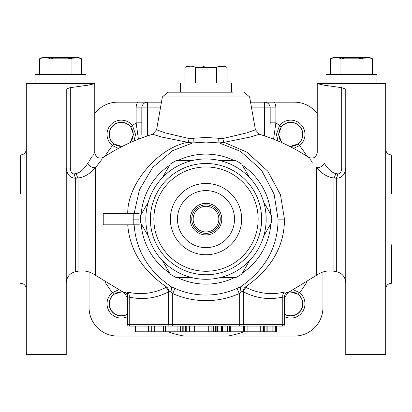 <?xml version="1.0" encoding="UTF-8"?>
<svg xmlns="http://www.w3.org/2000/svg" width="412" height="412" viewBox="0 0 412 412"><rect width="100%" height="100%" fill="white"/><g stroke="black" fill="none" stroke-linecap="round" stroke-linejoin="round"><path stroke-width="0.62" d="M385.694 149.237C386.034 152.703 387.934 154.608 391.4 154.943L391.4 193.449M391.4 244.79L391.4 283.296C387.934 283.636 386.034 285.537 385.694 289.003M345.761 89.27L345.761 354.603L385.694 354.603L385.694 83.636L325.799 83.775M325.083 85.402L317.24 83.636L323.956 85.176L341.687 87.668L345.761 89.152M326.464 166.474L324.316 163.358C327.962 169.147 331.722 172.525 335.6 173.509L337.649 173.879L335.6 173.509A5.706 2.611 100.4 0 1 333.947 177.948L333.947 271.23C327.53 270.205 321.679 271.585 316.395 275.371L316.395 167.56C305.565 153.552 305.565 153.552 316.395 167.56C322.06 173.936 327.911 177.397 333.947 177.948L336.336 178.252C341.78 178.072 344.926 174.693 345.761 168.111L341.687 168.111L341.687 87.668M333.947 271.23L336.336 271.652L336.336 178.252A5.706 2.287 97.4 0 0 337.649 173.879C339.982 174.096 341.327 172.175 341.687 168.111M308.454 157.343L308.382 157.255C313.202 159.145 316.153 157.559 317.24 152.497L317.24 83.636L377.85 83.636M156.586 129.801L165.325 132.927L189.175 138.55L206 137.453L222.825 138.55L246.67 132.927L255.414 129.801L249.615 96.908L162.385 96.908L156.586 129.801L152.61 134.276C135.157 139.539 118.821 147.197 103.618 157.255C98.798 159.145 95.847 157.559 94.76 152.497L94.76 83.636L88.044 85.176L69.896 87.705L66.239 89.152L66.239 354.603L26.306 354.603L26.306 83.636L94.76 83.636L86.917 85.402M334.25 173.097L333.349 172.7M330.98 171.171L328.704 169.1M324.316 163.358C314.753 148.598 314.753 148.598 324.316 163.358A5.706 3.466 144 0 1 316.395 167.56M319.727 170.995L316.591 167.787M316.395 275.371L287.633 292.881L287.633 292.036L284.388 292.077C271.297 295.116 258.54 293.591 246.124 287.494L245.233 287.102C271.359 269.026 284.44 246.361 284.471 219.122L280.454 194.711L267.728 171.098L246.901 152.167L224.123 142.31L249.888 137.134L259.39 134.276C276.849 139.539 293.179 147.197 308.382 157.255M312.337 162.23L310.658 160.093M310.622 160.052L309.68 158.867M133.225 213.416L103.124 213.416L103.124 224.823L133.225 224.823L133.225 213.416L139.158 213.416L138.916 219.122L133.04 219.122M105.251 213.416L127.746 213.416C127.267 183.603 158.847 147.408 187.877 142.31L192.692 142.938L206 142.078L219.308 142.938L224.123 142.31A5.706 1.983 82.8 0 1 222.825 138.55M152.61 134.276L162.101 137.134L187.877 142.31A5.706 1.983 97.2 0 0 189.175 138.55M95.605 167.56C106.435 153.552 106.435 153.552 95.605 167.56A5.706 3.466 36 0 1 87.684 163.358C97.247 148.598 97.247 148.598 87.684 163.358C84.038 169.147 80.278 172.525 76.4 173.509L74.351 173.879L76.4 173.509A5.706 2.611 79.7 0 0 78.053 177.948C84.089 177.397 89.94 173.936 95.605 167.56L95.605 275.371L124.367 292.881L127.56 298.005L127.56 292.067M103.103 157.889L102.866 158.187M102.315 158.872L96.109 166.886M127.612 292.077L124.367 292.036A5.706 5.639 180 0 1 127.56 297.103L129.234 297.088A5.706 3.981 -77.3 0 0 127.612 292.077C140.719 295.116 153.47 293.586 165.876 287.494A5.706 3.775 -118 0 1 168.678 291.804C155.891 298.35 142.743 300.111 129.234 297.088L129.234 324.656L127.56 324.656L127.56 297.103M103.124 224.823L127.746 224.823C129.667 250.002 142.676 270.761 166.767 287.102L165.876 287.494M138.916 219.122L139.158 224.823L134.137 224.823C135.96 250.357 148.361 271.019 171.34 286.803L166.767 287.102A5.706 3.42 -111.2 0 1 169.136 291.387L168.678 291.804L168.678 324.656L129.234 324.656A1.427 1.009 -90 0 0 130.244 326.083L128.987 326.083A1.427 1.427 0 0 1 127.56 324.656A1.427 1.427 0 0 0 128.987 326.083A1.427 1.427 0 0 1 127.56 324.656M246.124 287.494A5.706 3.775 -62 0 0 243.327 291.804L242.864 291.387A5.706 3.42 -68.8 0 1 245.233 287.102L240.66 286.803L236.998 288.426A75.921 75.921 0 0 1 175.002 288.426L171.34 286.803A5.706 1.818 -66.3 0 1 170.743 291.804L169.136 291.387M242.864 291.387L241.257 291.804A5.706 1.818 -113.7 0 1 240.66 286.803C265.575 269.293 278.043 246.731 278.064 219.122L274.109 194.109L261.363 169.955L240.608 151.405L219.308 142.938A5.706 1.303 97.5 0 1 218.854 138.396M139.158 224.823L133.225 224.823M193.146 138.396A5.706 1.303 82.5 0 1 192.692 142.938L172.659 150.658L152.708 167.401L139.416 189.829L134.137 213.416M94.76 113.583A28.521 28.521 0 0 1 117.58 102.176L147.527 102.176A5.706 5.706 0 0 0 141.821 107.882L141.821 134.703M138.427 139.174L136.12 122.828L136.12 107.882A11.407 11.407 0 0 1 137.649 102.176L161.458 102.176M175.002 288.426L172.71 293.55L170.743 291.804M236.998 288.426L239.29 293.55A81.535 81.535 0 0 1 172.71 293.55L172.71 324.656L168.678 324.656A1.427 1.009 -90 0 0 169.682 326.083L128.987 326.083M241.257 291.804L239.29 293.55L239.29 324.656L172.71 324.656L172.71 326.083L163.394 326.083L163.394 331.789L151.271 331.789L151.271 326.083L148.418 326.083L148.418 331.789L135.584 331.789L135.584 326.083L129.389 326.083M284.388 292.077A5.706 3.981 -102.7 0 0 282.766 297.088C269.273 300.111 256.125 298.35 243.327 291.804L243.327 324.656L239.29 324.656L239.29 326.083L172.71 326.083M287.633 292.036A5.706 5.639 -0 0 0 284.44 297.103L282.766 297.088L282.766 324.656L243.327 324.656A1.427 1.009 -90 0 1 242.318 326.083L239.29 326.083L243.271 326.083L243.271 331.789L163.394 331.789M284.44 297.093L284.44 324.656L282.766 324.656A1.427 1.009 -90 0 1 281.762 326.083L239.29 326.083M260.729 326.083L260.729 331.789L260.013 331.789L260.013 326.083L263.582 326.083L263.582 331.789L276.416 331.789L276.416 326.083L282.611 326.083M284.44 324.656A1.427 1.427 0 0 1 283.013 326.083A1.427 1.427 0 0 0 284.44 324.656A1.427 1.427 0 0 1 283.013 326.083L281.762 326.083M260.013 331.789L247.895 331.789L247.895 326.083L244.687 326.083L244.687 331.789L243.271 331.789M154.479 331.789L154.479 326.083L151.271 326.083M276.061 331.789L276.061 326.083L275.705 326.083L275.705 331.789M273.918 331.789L273.918 326.083L272.136 326.083L272.136 331.789M264.293 331.789L264.293 326.083L263.938 326.083L263.938 331.789M122.065 146.507L113.789 143.932A12.123 12.123 0 0 1 117.322 122.956A12.123 12.123 0 0 1 130.815 126.911L133.411 134.41L130.213 142.619M307.115 156.421A118.975 118.975 0 0 0 298.211 143.932A12.123 12.123 0 0 0 294.678 122.956A12.123 12.123 0 0 0 281.185 126.911A118.975 118.975 0 0 0 275.88 122.828L273.573 139.174M317.24 113.583A28.521 28.521 0 0 0 294.42 102.176L274.351 102.176A11.407 11.407 0 0 1 275.88 107.882L275.88 122.828L270.179 122.828L270.179 107.882L270.179 124.151M89.054 271.997L89.054 307.543A28.521 28.521 0 0 0 117.58 336.063L294.42 336.063A28.521 28.521 0 0 0 322.946 307.543L322.946 271.997M289.935 291.732L298.211 294.307A12.123 12.123 0 0 1 296.666 314.387A12.123 12.123 0 0 1 284.44 314.202M104.885 281.818A118.975 118.975 0 0 0 113.789 294.307A12.123 12.123 0 0 0 115.334 314.387A12.123 12.123 0 0 0 127.56 314.202M250.542 102.176L274.351 102.176M281.787 142.619L278.589 134.41L281.185 126.911M298.211 143.932L289.935 146.507M113.789 294.307L122.065 291.732M124.367 292.103L124.645 292.18M251.552 107.882L264.473 107.882L264.473 102.176A5.706 5.706 0 0 1 270.179 107.882L275.88 107.882M147.527 102.176L147.527 135.883M250.599 131.593L249.548 131.958M162.385 96.908L168.003 92.195L206 92.195L180.327 92.195M294.42 102.176L264.473 102.176A5.706 5.706 0 0 1 270.179 107.882L264.473 107.882L264.473 135.883M247.895 331.789L244.687 331.789M177.098 326.083L177.098 331.789M167.967 326.083L167.967 331.789M178.999 326.083L178.999 331.789M180.518 326.083L180.518 331.789M182.042 326.083L182.042 331.789M182.799 326.083L182.799 331.789M183.18 326.083L183.18 331.789M186.224 326.083L186.224 331.789M189.649 326.083L189.649 331.789M227.295 326.083L227.295 331.789M222.732 326.083L222.732 331.789M225.014 326.083L225.014 331.789M230.339 326.083L230.339 331.789M244.033 326.083L244.033 331.789M185.652 326.083L185.652 331.789M222.161 326.083L222.161 331.789M229.767 326.083L229.767 331.789M230.148 326.083L230.148 331.789M165.531 326.083L165.531 331.789M185.143 326.083L185.143 331.789M221.512 326.083L221.512 331.789M229.355 326.083L229.355 331.789M245.042 326.083L245.042 331.789M265.009 326.083L265.009 331.789M266.075 326.083L266.075 331.789M267.862 326.083L267.862 331.789M269.999 326.083L269.999 331.789M274.989 326.083L274.989 331.789M208.281 326.083L208.281 331.789M194.593 326.083L194.593 331.789M211.135 326.083L211.135 331.789M213.416 326.083L213.416 331.789M215.697 326.083L215.697 331.789M216.841 326.083L216.841 331.789M217.407 326.083L217.407 331.789M26.306 149.237C25.966 152.703 24.066 154.608 20.6 154.943L20.6 193.449M70.313 87.668L70.313 168.111L66.239 168.111C67.079 174.693 70.22 178.072 75.664 178.252L78.053 177.948L78.053 271.23C84.47 270.205 90.321 271.585 95.605 275.371M70.313 168.111C70.673 172.175 72.018 174.096 74.351 173.879A5.706 2.287 82.6 0 0 75.664 178.252L75.664 271.652C69.813 273.125 66.672 276.869 66.239 282.889M94.76 152.497L93.565 154.273M92.515 155.849L88.956 161.334M88.523 162.014L87.684 163.358M95.388 167.808L92.247 171.016M127.56 316.637A14.26 14.26 0 0 1 112.455 292.638L118.46 289.852M293.54 289.852L299.545 292.638A14.26 14.26 0 0 1 284.44 316.637M118.46 148.387L112.455 145.606A14.26 14.26 0 0 1 116.611 120.937A14.26 14.26 0 0 1 132.484 125.572L135.553 134.41L133.941 140.997M278.059 140.997L276.447 134.41L279.516 125.572A14.26 14.26 0 0 1 304.973 134.41A14.26 14.26 0 0 1 299.545 145.606L293.54 148.387M294.42 336.063L213.303 336.063M198.697 336.063L117.58 336.063M263.726 202.163L271.513 215.646A65.601 65.601 0 0 1 271.513 222.598L263.726 236.076M249.548 260.636L241.767 274.114A65.601 65.601 0 0 1 235.746 277.595L220.183 277.595M249.548 177.603L241.767 164.125A65.601 65.601 0 0 0 235.746 160.649L220.183 160.649M191.817 160.649L176.254 160.649A65.601 65.601 0 0 0 170.233 164.125L162.452 177.603M191.817 277.595L176.254 277.595A65.601 65.601 0 0 1 170.233 274.114L162.452 260.636M148.274 236.076L140.487 222.598A65.601 65.601 0 0 1 140.487 215.646L148.274 202.163M266.167 219.122A60.167 60.167 0 0 1 206 279.29A60.167 60.167 0 0 1 145.833 219.122A60.167 60.167 0 0 1 206 158.955A60.167 60.167 0 0 1 266.167 219.122M258.149 219.122A52.149 52.149 0 0 0 206 166.968A52.149 52.149 0 0 0 153.851 219.122A52.149 52.149 0 0 0 206 271.271A52.149 52.149 0 0 0 258.149 219.122M241.653 219.122A35.653 35.653 0 0 1 206 254.776A35.653 35.653 0 0 1 170.347 219.122A35.653 35.653 0 0 1 206 183.469A35.653 35.653 0 0 1 241.653 219.122M234.521 219.122A28.521 28.521 0 0 1 206 247.643A28.521 28.521 0 0 1 177.479 219.122A28.521 28.521 0 0 1 206 190.596A28.521 28.521 0 0 1 234.521 219.122M221.79 219.122A15.79 15.79 0 0 1 206 234.912A15.79 15.79 0 0 1 190.21 219.122A15.79 15.79 0 0 1 206 203.332A15.79 15.79 0 0 1 221.79 219.122M220.26 219.122A14.26 14.26 0 0 1 206 233.383A14.26 14.26 0 0 1 191.74 219.122A14.26 14.26 0 0 1 206 204.857A14.26 14.26 0 0 1 220.26 219.122M218.834 219.122A12.834 12.834 0 0 1 206 231.956A12.834 12.834 0 0 1 193.166 219.122A12.834 12.834 0 0 1 206 206.283A12.834 12.834 0 0 1 218.834 219.122M261.62 219.122A55.62 55.62 0 0 0 206 163.502A55.62 55.62 0 0 0 150.38 219.122A55.62 55.62 0 0 0 206 274.742A55.62 55.62 0 0 0 261.62 219.122M86.201 83.775L34.86 83.775M376.923 83.636L376.923 74.51L326.01 74.51L326.01 83.636M370.846 58.107L372.546 58.823C368.091 57.253 364.579 57.253 362.009 58.823L340.93 58.823C338.334 57.253 334.822 57.253 330.388 58.823A11.407 11.407 0 0 1 334.668 57.397L368.266 57.397A11.407 11.407 0 0 1 372.546 58.823L372.546 74.51M362.009 74.51L362.009 58.818L359.537 58.257M363.564 58.154L369.976 57.901M342.176 58.504L343.397 58.257M348.325 57.742L349.798 57.69M339.771 58.288L340.152 58.437M330.388 74.51L330.388 58.823M340.93 74.51L340.93 58.823M231.456 92.195L231.456 83.064L180.544 83.064L180.544 92.195M225.379 66.667L227.079 67.377C222.624 65.812 219.112 65.812 216.537 67.377L195.463 67.377C192.868 65.807 189.355 65.807 184.921 67.377A11.407 11.407 0 0 1 189.201 65.951L222.799 65.951A11.407 11.407 0 0 1 227.079 67.377L227.079 83.064M216.537 83.064L216.542 67.377L214.07 66.816M218.097 66.708L224.509 66.461M196.709 67.058L197.93 66.816M202.858 66.301L204.331 66.25M194.304 66.842L194.685 66.991M184.921 83.064L184.921 67.377M195.463 83.064L195.463 67.377M85.99 83.636L85.99 74.51L35.077 74.51L35.077 83.636M79.907 58.107L81.612 58.823C77.157 57.253 73.64 57.253 71.07 58.823L49.991 58.823C47.401 57.253 43.883 57.253 39.454 58.823A11.407 11.407 0 0 1 43.734 57.397L77.332 57.397A11.407 11.407 0 0 1 81.612 58.823L81.612 74.51M71.07 74.51L71.075 58.818L68.603 58.257M72.63 58.154L79.042 57.901M51.242 58.504L52.463 58.257M57.392 57.742L58.864 57.69M48.837 58.288L49.219 58.437M39.454 74.51L39.454 58.823M49.991 74.51L49.991 58.823M290.707 122.467A11.948 11.948 0 0 1 302.655 134.41A11.948 11.948 0 0 1 289.518 146.296A11.948 11.948 0 0 0 302.655 134.41A11.948 11.948 0 0 0 290.707 122.467A11.948 11.948 0 0 0 282.215 142.81A11.948 11.948 0 0 1 290.707 122.467M121.293 122.467A11.948 11.948 0 0 1 129.785 142.81A11.948 11.948 0 0 0 121.293 122.467A11.948 11.948 0 0 0 109.345 134.41A11.948 11.948 0 0 0 122.482 146.296A11.948 11.948 0 0 1 109.345 134.41A11.948 11.948 0 0 1 121.293 122.467M122.482 291.943A11.948 11.948 0 0 0 115.468 314.258A11.948 11.948 0 0 0 127.56 313.996A11.948 11.948 0 0 1 109.345 303.829A11.948 11.948 0 0 1 121.293 291.881M290.707 291.881A11.948 11.948 0 0 1 302.655 303.829A11.948 11.948 0 0 1 284.44 313.996A11.948 11.948 0 0 0 302.655 303.829A11.948 11.948 0 0 0 289.518 291.943A11.948 11.948 0 0 1 290.707 291.881M124.367 292.036L124.367 292.881M284.471 219.122L278.064 219.122M141.156 223.752A65.008 65.008 0 0 0 169.564 272.96M177.593 277.595A65.008 65.008 0 0 0 234.407 277.595M242.436 272.96A65.008 65.008 0 0 0 270.844 223.752M270.844 214.487A65.008 65.008 0 0 0 242.436 165.284M234.407 160.649A65.008 65.008 0 0 0 177.593 160.649M169.564 165.284A65.008 65.008 0 0 0 141.156 214.487M206 142.078L206 137.453M136.12 107.882L160.448 107.882M141.821 122.828L136.12 122.828A118.975 118.975 0 0 0 130.815 126.911M260.729 331.789L263.582 331.789M113.789 143.932A118.975 118.975 0 0 0 104.885 156.421M227.903 336.063A118.975 118.975 0 0 0 244.234 331.789M298.211 294.307A118.975 118.975 0 0 0 307.115 281.818M167.766 331.789A118.975 118.975 0 0 0 184.097 336.063M148.418 331.789L151.271 331.789M264.473 102.176A5.706 5.706 0 0 1 270.179 107.882M336.336 271.652C342.187 273.125 345.328 276.869 345.761 282.889M103.232 213.416L103.232 224.823M287.633 292.881L284.44 298.005M259.39 134.276L255.414 129.801M232.383 92.195L168.003 92.195M249.615 96.908L243.997 92.195M20.6 283.296C24.066 283.636 25.966 285.537 26.306 289.003M78.053 271.23L75.664 271.652"/></g></svg>
